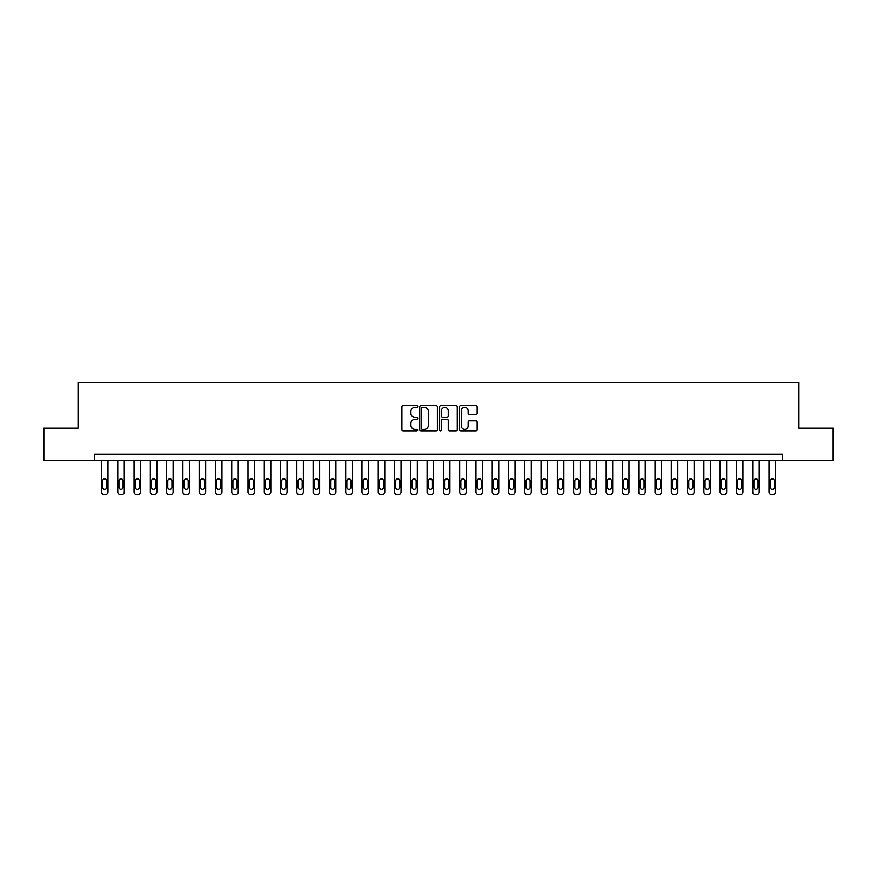 <?xml version="1.0" encoding="UTF-8"?>
<svg xmlns="http://www.w3.org/2000/svg" width="877" height="877" viewBox="0 0 877 877"><rect width="100%" height="100%" fill="white"/><g stroke="black" fill="none" stroke-linecap="round" stroke-linejoin="round"><path stroke-width="1.32" d="M417.66 406.424A0.899 0.899 0 0 0 416.761 405.525L403.179 405.525A1.283 1.283 0 0 0 401.907 406.807L401.907 429.818A1.283 1.283 0 0 0 403.179 431.1L416.761 431.1A0.899 0.899 0 0 0 417.66 430.201A0.899 0.899 0 0 0 416.761 429.302L415.007 429.302A4.089 4.089 0 0 1 410.918 425.213L410.918 423.295A4.089 4.089 0 0 1 415.007 419.206L416.761 419.206A0.899 0.899 0 0 0 417.66 418.307A0.899 0.899 0 0 0 416.761 417.419L415.007 417.419A4.089 4.089 0 0 1 410.918 413.33L410.918 411.412A4.089 4.089 0 0 1 415.007 407.312L416.761 407.312A0.899 0.899 0 0 0 417.66 406.424M475.86 414.536A1.283 1.283 0 0 0 477.143 413.264L477.143 406.807A1.283 1.283 0 0 0 475.86 405.525L460.776 405.525A1.283 1.283 0 0 0 459.504 406.807L459.504 429.818A1.283 1.283 0 0 0 460.776 431.1L475.86 431.1A1.283 1.283 0 0 0 477.143 429.818L477.143 422.023A1.283 1.283 0 0 0 475.86 420.741L469.403 420.741A1.283 1.283 0 0 0 468.132 422.023L468.132 425.882A3.42 3.42 0 0 1 464.711 429.302A3.42 3.42 0 0 1 461.291 425.882L461.291 410.732A3.42 3.42 0 0 1 464.711 407.312A3.42 3.42 0 0 1 468.132 410.732L468.132 413.264A1.283 1.283 0 0 0 469.403 414.536L475.86 414.536M94.321 460.644L43.85 460.644L43.85 428.086L78.042 428.086L78.042 382.493L798.958 382.493L798.958 428.086L833.15 428.086L833.15 460.644L782.679 460.644L782.679 454.133L94.321 454.133L94.321 460.644L782.679 460.644M437.382 406.807A1.283 1.283 0 0 0 436.099 405.525L421.015 405.525A1.283 1.283 0 0 0 419.743 406.807L419.743 429.818A1.283 1.283 0 0 0 421.015 431.1L436.099 431.1A1.283 1.283 0 0 0 437.382 429.818L437.382 406.807M440.901 405.525L455.985 405.525A1.283 1.283 0 0 1 457.257 406.807L457.257 429.818A1.283 1.283 0 0 1 455.985 431.1L449.528 431.1A1.283 1.283 0 0 1 448.246 429.818L448.246 420.489A1.283 1.283 0 0 0 446.974 419.206L442.688 419.206A1.283 1.283 0 0 0 441.405 420.489L441.405 430.201A0.899 0.899 0 0 1 440.517 431.1A0.899 0.899 0 0 1 439.618 430.201L439.618 406.807A1.283 1.283 0 0 1 440.901 405.525M422.418 407.312A0.899 0.899 0 0 0 421.53 408.211L421.53 428.414A0.899 0.899 0 0 0 422.418 429.302L424.282 429.302A4.089 4.089 0 0 0 428.371 425.213L428.371 411.412A4.089 4.089 0 0 0 424.282 407.312L422.418 407.312M448.246 410.798A3.42 3.42 0 0 0 444.825 407.377A3.42 3.42 0 0 0 441.405 410.798L441.405 416.137A1.283 1.283 0 0 0 442.688 417.419L446.974 417.419A1.283 1.283 0 0 0 448.246 416.137L448.246 410.798M107.992 460.644L107.992 491.898A2.609 2.609 0 0 1 105.393 494.507L104.089 494.507A2.609 2.609 0 0 1 101.48 491.898L101.48 460.644M106.83 487.217L106.83 480.958A2.083 2.083 0 0 0 104.736 478.875A2.083 2.083 0 0 0 102.653 480.958L102.653 487.217A2.083 2.083 0 0 0 104.736 489.3A2.083 2.083 0 0 0 106.83 487.217M124.282 460.644L124.282 491.898A2.609 2.609 0 0 1 121.673 494.507L120.368 494.507A2.609 2.609 0 0 1 117.77 491.898L117.77 460.644M123.109 487.217L123.109 480.958A2.083 2.083 0 0 0 121.026 478.875A2.083 2.083 0 0 0 118.943 480.958L118.943 487.217A2.083 2.083 0 0 0 121.026 489.3A2.083 2.083 0 0 0 123.109 487.217M140.561 460.644L140.561 491.898A2.609 2.609 0 0 1 137.952 494.507L136.648 494.507A2.609 2.609 0 0 1 134.049 491.898L134.049 460.644M139.388 487.217L139.388 480.958A2.083 2.083 0 0 0 137.305 478.875A2.083 2.083 0 0 0 135.222 480.958L135.222 487.217A2.083 2.083 0 0 0 137.305 489.3A2.083 2.083 0 0 0 139.388 487.217M156.84 460.644L156.84 491.898A2.609 2.609 0 0 1 154.231 494.507L152.927 494.507A2.609 2.609 0 0 1 150.329 491.898L150.329 460.644M155.667 487.217L155.667 480.958A2.083 2.083 0 0 0 153.585 478.875A2.083 2.083 0 0 0 151.502 480.958L151.502 487.217A2.083 2.083 0 0 0 153.585 489.3A2.083 2.083 0 0 0 155.667 487.217M173.12 460.644L173.12 491.898A2.609 2.609 0 0 1 170.511 494.507L169.217 494.507A2.609 2.609 0 0 1 166.608 491.898L166.608 460.644M171.947 487.217L171.947 480.958A2.083 2.083 0 0 0 169.864 478.875A2.083 2.083 0 0 0 167.781 480.958L167.781 487.217A2.083 2.083 0 0 0 169.864 489.3A2.083 2.083 0 0 0 171.947 487.217M189.399 460.644L189.399 491.898A2.609 2.609 0 0 1 186.801 494.507L185.496 494.507A2.609 2.609 0 0 1 182.887 491.898L182.887 460.644M188.226 487.217L188.226 480.958A2.083 2.083 0 0 0 186.143 478.875A2.083 2.083 0 0 0 184.06 480.958L184.06 487.217A2.083 2.083 0 0 0 186.143 489.3A2.083 2.083 0 0 0 188.226 487.217M205.678 460.644L205.678 491.898A2.609 2.609 0 0 1 203.08 494.507L201.776 494.507A2.609 2.609 0 0 1 199.167 491.898L199.167 460.644M204.505 487.217L204.505 480.958A2.083 2.083 0 0 0 202.423 478.875A2.083 2.083 0 0 0 200.34 480.958L200.34 487.217A2.083 2.083 0 0 0 202.423 489.3A2.083 2.083 0 0 0 204.505 487.217M221.969 460.644L221.969 491.898A2.609 2.609 0 0 1 219.36 494.507L218.055 494.507A2.609 2.609 0 0 1 215.446 491.898L215.446 460.644M220.796 487.217L220.796 480.958A2.083 2.083 0 0 0 218.702 478.875A2.083 2.083 0 0 0 216.619 480.958L216.619 487.217A2.083 2.083 0 0 0 218.702 489.3A2.083 2.083 0 0 0 220.796 487.217M238.248 460.644L238.248 491.898A2.609 2.609 0 0 1 235.639 494.507L234.334 494.507A2.609 2.609 0 0 1 231.736 491.898L231.736 460.644M237.075 487.217L237.075 480.958A2.083 2.083 0 0 0 234.992 478.875A2.083 2.083 0 0 0 232.909 480.958L232.909 487.217A2.083 2.083 0 0 0 234.992 489.3A2.083 2.083 0 0 0 237.075 487.217M254.527 460.644L254.527 491.898A2.609 2.609 0 0 1 251.918 494.507L250.614 494.507A2.609 2.609 0 0 1 248.016 491.898L248.016 460.644M253.354 487.217L253.354 480.958A2.083 2.083 0 0 0 251.271 478.875A2.083 2.083 0 0 0 249.189 480.958L249.189 487.217A2.083 2.083 0 0 0 251.271 489.3A2.083 2.083 0 0 0 253.354 487.217M270.807 460.644L270.807 491.898A2.609 2.609 0 0 1 268.198 494.507L266.904 494.507A2.609 2.609 0 0 1 264.295 491.898L264.295 460.644M269.634 487.217L269.634 480.958A2.083 2.083 0 0 0 267.551 478.875A2.083 2.083 0 0 0 265.468 480.958L265.468 487.217A2.083 2.083 0 0 0 267.551 489.3A2.083 2.083 0 0 0 269.634 487.217M287.086 460.644L287.086 491.898A2.609 2.609 0 0 1 284.477 494.507L283.183 494.507A2.609 2.609 0 0 1 280.574 491.898L280.574 460.644M285.913 487.217L285.913 480.958A2.083 2.083 0 0 0 283.83 478.875A2.083 2.083 0 0 0 281.747 480.958L281.747 487.217A2.083 2.083 0 0 0 283.83 489.3A2.083 2.083 0 0 0 285.913 487.217M303.365 460.644L303.365 491.898A2.609 2.609 0 0 1 300.767 494.507L299.463 494.507A2.609 2.609 0 0 1 296.854 491.898L296.854 460.644M302.192 487.217L302.192 480.958A2.083 2.083 0 0 0 300.109 478.875A2.083 2.083 0 0 0 298.027 480.958L298.027 487.217A2.083 2.083 0 0 0 300.109 489.3A2.083 2.083 0 0 0 302.192 487.217M319.645 460.644L319.645 491.898A2.609 2.609 0 0 1 317.046 494.507L315.742 494.507A2.609 2.609 0 0 1 313.133 491.898L313.133 460.644M318.472 487.217L318.472 480.958A2.083 2.083 0 0 0 316.389 478.875A2.083 2.083 0 0 0 314.306 480.958L314.306 487.217A2.083 2.083 0 0 0 316.389 489.3A2.083 2.083 0 0 0 318.472 487.217M335.935 460.644L335.935 491.898A2.609 2.609 0 0 1 333.326 494.507L332.021 494.507A2.609 2.609 0 0 1 329.423 491.898L329.423 460.644M334.762 487.217L334.762 480.958A2.083 2.083 0 0 0 332.679 478.875A2.083 2.083 0 0 0 330.585 480.958L330.585 487.217A2.083 2.083 0 0 0 332.679 489.3A2.083 2.083 0 0 0 334.762 487.217M352.214 460.644L352.214 491.898A2.609 2.609 0 0 1 349.605 494.507L348.301 494.507A2.609 2.609 0 0 1 345.702 491.898L345.702 460.644M351.041 487.217L351.041 480.958A2.083 2.083 0 0 0 348.958 478.875A2.083 2.083 0 0 0 346.875 480.958L346.875 487.217A2.083 2.083 0 0 0 348.958 489.3A2.083 2.083 0 0 0 351.041 487.217M368.493 460.644L368.493 491.898A2.609 2.609 0 0 1 365.884 494.507L364.58 494.507A2.609 2.609 0 0 1 361.982 491.898L361.982 460.644M367.32 487.217L367.32 480.958A2.083 2.083 0 0 0 365.238 478.875A2.083 2.083 0 0 0 363.155 480.958L363.155 487.217A2.083 2.083 0 0 0 365.238 489.3A2.083 2.083 0 0 0 367.32 487.217M384.773 460.644L384.773 491.898A2.609 2.609 0 0 1 382.164 494.507L380.87 494.507A2.609 2.609 0 0 1 378.261 491.898L378.261 460.644M383.6 487.217L383.6 480.958A2.083 2.083 0 0 0 381.517 478.875A2.083 2.083 0 0 0 379.434 480.958L379.434 487.217A2.083 2.083 0 0 0 381.517 489.3A2.083 2.083 0 0 0 383.6 487.217M401.052 460.644L401.052 491.898A2.609 2.609 0 0 1 398.454 494.507L397.149 494.507A2.609 2.609 0 0 1 394.54 491.898L394.54 460.644M399.879 487.217L399.879 480.958A2.083 2.083 0 0 0 397.796 478.875A2.083 2.083 0 0 0 395.713 480.958L395.713 487.217A2.083 2.083 0 0 0 397.796 489.3A2.083 2.083 0 0 0 399.879 487.217M417.331 460.644L417.331 491.898A2.609 2.609 0 0 1 414.733 494.507L413.429 494.507A2.609 2.609 0 0 1 410.82 491.898L410.82 460.644M416.158 487.217L416.158 480.958A2.083 2.083 0 0 0 414.076 478.875A2.083 2.083 0 0 0 411.993 480.958L411.993 487.217A2.083 2.083 0 0 0 414.076 489.3A2.083 2.083 0 0 0 416.158 487.217M433.611 460.644L433.611 491.898A2.609 2.609 0 0 1 431.013 494.507L429.708 494.507A2.609 2.609 0 0 1 427.099 491.898L427.099 460.644M432.449 487.217L432.449 480.958A2.083 2.083 0 0 0 430.355 478.875A2.083 2.083 0 0 0 428.272 480.958L428.272 487.217A2.083 2.083 0 0 0 430.355 489.3A2.083 2.083 0 0 0 432.449 487.217M449.901 460.644L449.901 491.898A2.609 2.609 0 0 1 447.292 494.507L445.987 494.507A2.609 2.609 0 0 1 443.389 491.898L443.389 460.644M448.728 487.217L448.728 480.958A2.083 2.083 0 0 0 446.645 478.875A2.083 2.083 0 0 0 444.551 480.958L444.551 487.217A2.083 2.083 0 0 0 446.645 489.3A2.083 2.083 0 0 0 448.728 487.217M466.18 460.644L466.18 491.898A2.609 2.609 0 0 1 463.571 494.507L462.267 494.507A2.609 2.609 0 0 1 459.669 491.898L459.669 460.644M465.007 487.217L465.007 480.958A2.083 2.083 0 0 0 462.924 478.875A2.083 2.083 0 0 0 460.842 480.958L460.842 487.217A2.083 2.083 0 0 0 462.924 489.3A2.083 2.083 0 0 0 465.007 487.217M482.46 460.644L482.46 491.898A2.609 2.609 0 0 1 479.851 494.507L478.546 494.507A2.609 2.609 0 0 1 475.948 491.898L475.948 460.644M481.287 487.217L481.287 480.958A2.083 2.083 0 0 0 479.204 478.875A2.083 2.083 0 0 0 477.121 480.958L477.121 487.217A2.083 2.083 0 0 0 479.204 489.3A2.083 2.083 0 0 0 481.287 487.217M498.739 460.644L498.739 491.898A2.609 2.609 0 0 1 496.13 494.507L494.836 494.507A2.609 2.609 0 0 1 492.227 491.898L492.227 460.644M497.566 487.217L497.566 480.958A2.083 2.083 0 0 0 495.483 478.875A2.083 2.083 0 0 0 493.4 480.958L493.4 487.217A2.083 2.083 0 0 0 495.483 489.3A2.083 2.083 0 0 0 497.566 487.217M515.018 460.644L515.018 491.898A2.609 2.609 0 0 1 512.42 494.507L511.116 494.507A2.609 2.609 0 0 1 508.507 491.898L508.507 460.644M513.845 487.217L513.845 480.958A2.083 2.083 0 0 0 511.762 478.875A2.083 2.083 0 0 0 509.68 480.958L509.68 487.217A2.083 2.083 0 0 0 511.762 489.3A2.083 2.083 0 0 0 513.845 487.217M531.298 460.644L531.298 491.898A2.609 2.609 0 0 1 528.699 494.507L527.395 494.507A2.609 2.609 0 0 1 524.786 491.898L524.786 460.644M530.125 487.217L530.125 480.958A2.083 2.083 0 0 0 528.042 478.875A2.083 2.083 0 0 0 525.959 480.958L525.959 487.217A2.083 2.083 0 0 0 528.042 489.3A2.083 2.083 0 0 0 530.125 487.217M547.577 460.644L547.577 491.898A2.609 2.609 0 0 1 544.979 494.507L543.674 494.507A2.609 2.609 0 0 1 541.065 491.898L541.065 460.644M546.415 487.217L546.415 480.958A2.083 2.083 0 0 0 544.321 478.875A2.083 2.083 0 0 0 542.238 480.958L542.238 487.217A2.083 2.083 0 0 0 544.321 489.3A2.083 2.083 0 0 0 546.415 487.217M563.867 460.644L563.867 491.898A2.609 2.609 0 0 1 561.258 494.507L559.954 494.507A2.609 2.609 0 0 1 557.355 491.898L557.355 460.644M562.694 487.217L562.694 480.958A2.083 2.083 0 0 0 560.611 478.875A2.083 2.083 0 0 0 558.528 480.958L558.528 487.217A2.083 2.083 0 0 0 560.611 489.3A2.083 2.083 0 0 0 562.694 487.217M580.146 460.644L580.146 491.898A2.609 2.609 0 0 1 577.537 494.507L576.233 494.507A2.609 2.609 0 0 1 573.635 491.898L573.635 460.644M578.973 487.217L578.973 480.958A2.083 2.083 0 0 0 576.891 478.875A2.083 2.083 0 0 0 574.808 480.958L574.808 487.217A2.083 2.083 0 0 0 576.891 489.3A2.083 2.083 0 0 0 578.973 487.217M596.426 460.644L596.426 491.898A2.609 2.609 0 0 1 593.817 494.507L592.523 494.507A2.609 2.609 0 0 1 589.914 491.898L589.914 460.644M595.253 487.217L595.253 480.958A2.083 2.083 0 0 0 593.17 478.875A2.083 2.083 0 0 0 591.087 480.958L591.087 487.217A2.083 2.083 0 0 0 593.17 489.3A2.083 2.083 0 0 0 595.253 487.217M612.705 460.644L612.705 491.898A2.609 2.609 0 0 1 610.096 494.507L608.802 494.507A2.609 2.609 0 0 1 606.193 491.898L606.193 460.644M611.532 487.217L611.532 480.958A2.083 2.083 0 0 0 609.449 478.875A2.083 2.083 0 0 0 607.366 480.958L607.366 487.217A2.083 2.083 0 0 0 609.449 489.3A2.083 2.083 0 0 0 611.532 487.217M628.984 460.644L628.984 491.898A2.609 2.609 0 0 1 626.386 494.507L625.082 494.507A2.609 2.609 0 0 1 622.473 491.898L622.473 460.644M627.811 487.217L627.811 480.958A2.083 2.083 0 0 0 625.729 478.875A2.083 2.083 0 0 0 623.646 480.958L623.646 487.217A2.083 2.083 0 0 0 625.729 489.3A2.083 2.083 0 0 0 627.811 487.217M645.264 460.644L645.264 491.898A2.609 2.609 0 0 1 642.666 494.507L641.361 494.507A2.609 2.609 0 0 1 638.752 491.898L638.752 460.644M644.091 487.217L644.091 480.958A2.083 2.083 0 0 0 642.008 478.875A2.083 2.083 0 0 0 639.925 480.958L639.925 487.217A2.083 2.083 0 0 0 642.008 489.3A2.083 2.083 0 0 0 644.091 487.217M661.554 460.644L661.554 491.898A2.609 2.609 0 0 1 658.945 494.507L657.64 494.507A2.609 2.609 0 0 1 655.031 491.898L655.031 460.644M660.381 487.217L660.381 480.958A2.083 2.083 0 0 0 658.298 478.875A2.083 2.083 0 0 0 656.204 480.958L656.204 487.217A2.083 2.083 0 0 0 658.298 489.3A2.083 2.083 0 0 0 660.381 487.217M677.833 460.644L677.833 491.898A2.609 2.609 0 0 1 675.224 494.507L673.92 494.507A2.609 2.609 0 0 1 671.322 491.898L671.322 460.644M676.66 487.217L676.66 480.958A2.083 2.083 0 0 0 674.577 478.875A2.083 2.083 0 0 0 672.495 480.958L672.495 487.217A2.083 2.083 0 0 0 674.577 489.3A2.083 2.083 0 0 0 676.66 487.217M694.113 460.644L694.113 491.898A2.609 2.609 0 0 1 691.504 494.507L690.199 494.507A2.609 2.609 0 0 1 687.601 491.898L687.601 460.644M692.94 487.217L692.94 480.958A2.083 2.083 0 0 0 690.857 478.875A2.083 2.083 0 0 0 688.774 480.958L688.774 487.217A2.083 2.083 0 0 0 690.857 489.3A2.083 2.083 0 0 0 692.94 487.217M710.392 460.644L710.392 491.898A2.609 2.609 0 0 1 707.783 494.507L706.489 494.507A2.609 2.609 0 0 1 703.88 491.898L703.88 460.644M709.219 487.217L709.219 480.958A2.083 2.083 0 0 0 707.136 478.875A2.083 2.083 0 0 0 705.053 480.958L705.053 487.217A2.083 2.083 0 0 0 707.136 489.3A2.083 2.083 0 0 0 709.219 487.217M726.671 460.644L726.671 491.898A2.609 2.609 0 0 1 724.073 494.507L722.769 494.507A2.609 2.609 0 0 1 720.16 491.898L720.16 460.644M725.498 487.217L725.498 480.958A2.083 2.083 0 0 0 723.415 478.875A2.083 2.083 0 0 0 721.332 480.958L721.332 487.217A2.083 2.083 0 0 0 723.415 489.3A2.083 2.083 0 0 0 725.498 487.217M742.951 460.644L742.951 491.898A2.609 2.609 0 0 1 740.352 494.507L739.048 494.507A2.609 2.609 0 0 1 736.439 491.898L736.439 460.644M741.778 487.217L741.778 480.958A2.083 2.083 0 0 0 739.695 478.875A2.083 2.083 0 0 0 737.612 480.958L737.612 487.217A2.083 2.083 0 0 0 739.695 489.3A2.083 2.083 0 0 0 741.778 487.217M759.23 460.644L759.23 491.898A2.609 2.609 0 0 1 756.632 494.507L755.327 494.507A2.609 2.609 0 0 1 752.718 491.898L752.718 460.644M758.057 487.217L758.057 480.958A2.083 2.083 0 0 0 755.974 478.875A2.083 2.083 0 0 0 753.891 480.958L753.891 487.217A2.083 2.083 0 0 0 755.974 489.3A2.083 2.083 0 0 0 758.057 487.217M775.52 460.644L775.52 491.898A2.609 2.609 0 0 1 772.911 494.507L771.607 494.507A2.609 2.609 0 0 1 769.008 491.898L769.008 460.644M774.347 487.217L774.347 480.958A2.083 2.083 0 0 0 772.264 478.875A2.083 2.083 0 0 0 770.17 480.958L770.17 487.217A2.083 2.083 0 0 0 772.264 489.3A2.083 2.083 0 0 0 774.347 487.217"/></g></svg>
